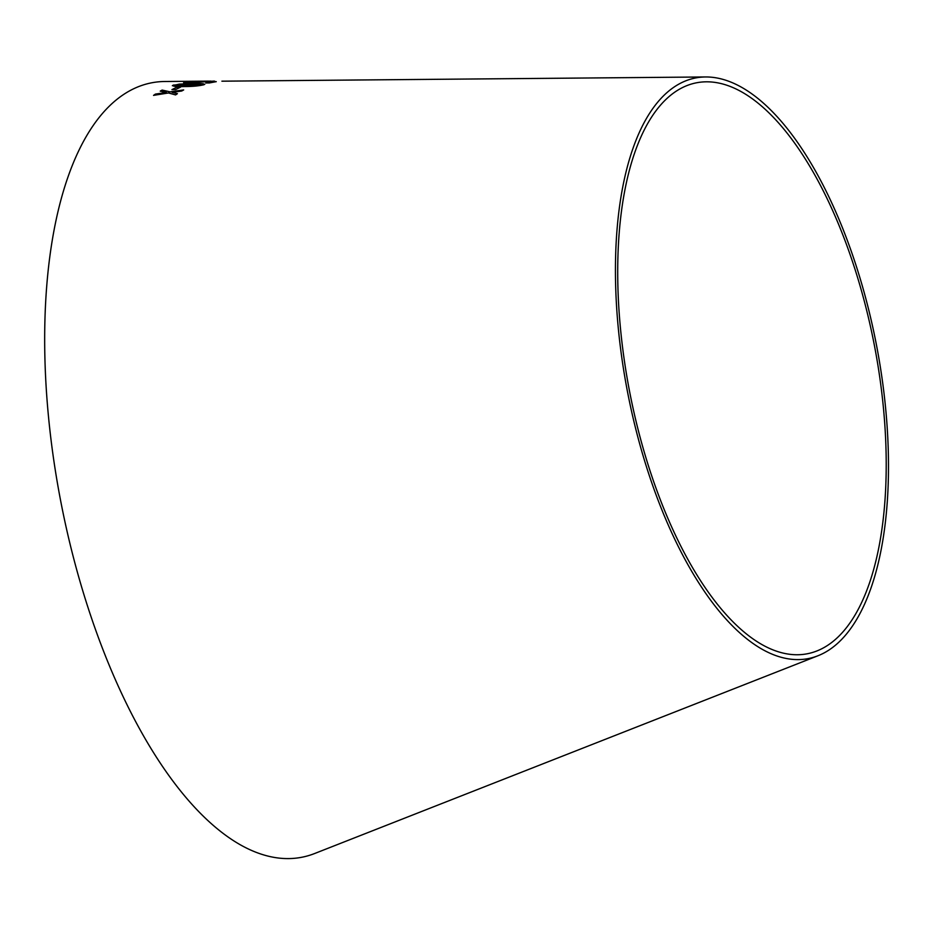 <?xml version="1.0" encoding="UTF-8"?>
<svg xmlns="http://www.w3.org/2000/svg" width="935" height="935" viewBox="0 0 935 935"><rect width="100%" height="100%" fill="white"/><g stroke="black" fill="none" stroke-linecap="round" stroke-linejoin="round"><path stroke-width="1.4" d="M817.856 655.797A295.717 126.669 -101 0 1 761.756 649.042A295.717 126.669 -101 0 1 618.432 329.587A295.717 126.669 -101 0 1 705.703 76.962A295.717 126.669 -101 0 1 876.305 344.185A295.717 126.669 -101 0 1 817.856 655.797L314.651 853.515A394.418 168.943 -101 0 1 239.827 844.515A394.418 168.943 -101 0 1 48.667 418.436A394.418 168.943 -101 0 1 165.063 81.497L208.353 81.135M153.55 95.37L168.475 92.962L175.57 94.914L177.416 93.675L172.098 92.355L181.706 91.022L183.657 89.924L170.088 91.852L162.129 90.076L160.236 91.127L166.418 92.46L155.444 94.084L153.55 95.37M171.946 89.596L175.663 89.538L180.502 87.177L176.797 87.236L171.946 89.596M204.835 84.197L203.947 84.723C205.326 83.741 201.621 83.355 192.809 83.612L173.244 85.108C171.876 86.289 175.581 86.768 184.382 86.546C192.411 86.558 198.933 85.95 203.947 84.723C205.326 83.706 201.621 83.32 192.809 83.577L179.298 84.103L172.356 85.693M204.192 81.836L211.415 81.883L205.887 82.97L209.358 82.946L216.254 81.649L202.381 81.614L190.997 82.853L186.684 82.327L196.432 81.637L183.704 82.362L183.657 83.063L204.192 81.836M196.432 81.672L183.704 82.362L183.657 83.063M186.042 82.584L200.335 81.824M208.821 81.17L211.298 81.123M221.899 81.181L705.703 76.962M761.593 644.367A290.797 124.554 -101 0 1 620.653 330.23A290.797 124.554 -101 0 1 706.474 81.812A290.797 124.554 -101 0 1 874.237 344.594A290.797 124.554 -101 0 1 816.758 651.005A290.797 124.554 -101 0 1 761.593 644.367M206.775 81.181L192.154 81.403M192.154 81.439L189.887 81.637M214.559 81.123L212.561 81.135M205.887 83.005L211.415 81.883M216.254 81.684L200.335 81.859M183.704 82.397L183.657 83.098M173.244 85.143L172.356 85.716M200.511 84.197L200.908 84.793L200.511 84.232L185.995 85.88C179.462 86.102 176.212 85.833 176.271 85.073L200.511 84.197L200.908 84.793L186.007 85.915C179.45 86.137 176.212 85.868 176.283 85.108M180.513 87.212L176.797 87.236L171.946 89.631M166.418 92.46L155.455 94.119L153.562 95.405M177.416 93.71L172.098 92.355M183.657 89.959L170.088 91.875L162.129 90.076M162.129 90.111L160.236 91.162"/></g></svg>
